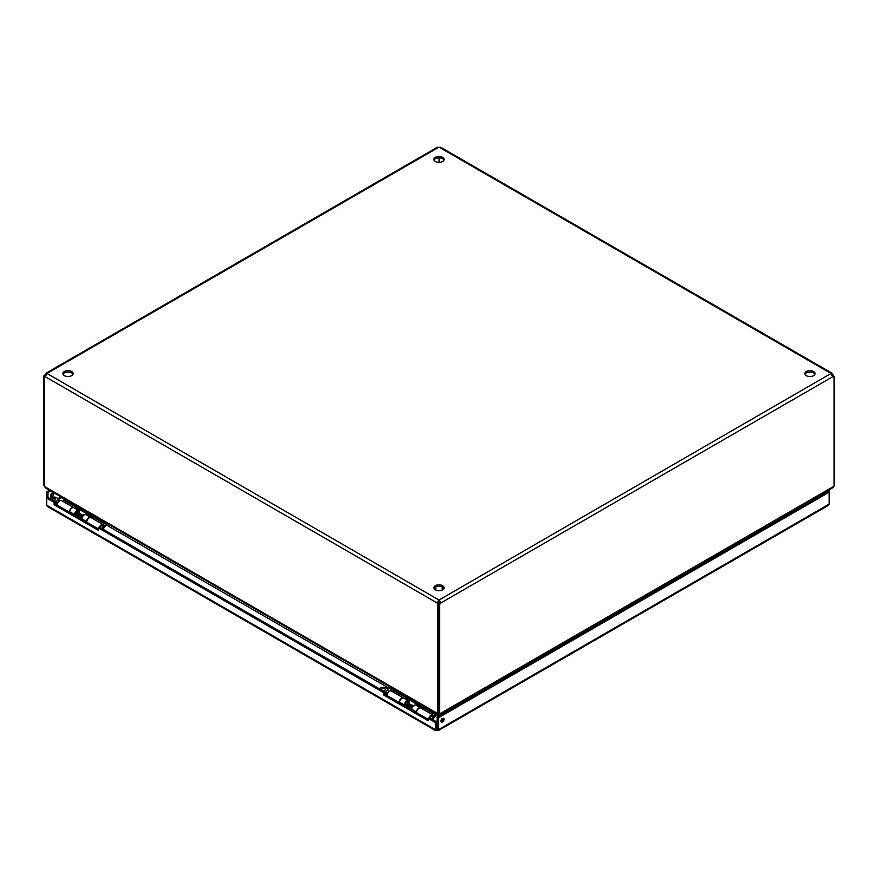 <?xml version="1.0" encoding="UTF-8"?>
<svg xmlns="http://www.w3.org/2000/svg" width="878" height="878" viewBox="0 0 878 878"><rect width="100%" height="100%" fill="white"/><g stroke="black" fill="none" stroke-linecap="round" stroke-linejoin="round"><path stroke-width="1.32" d="M438.001 730.759L828.514 505.3L829.183 504.082L436.937 730.551L46.753 505.278L47.423 506.496L435.883 730.759M438.341 729.739L438.341 717.842L437.123 717.139L437.123 729.036L438.341 729.739L436.937 730.551L435.532 729.739L436.761 729.036L436.761 721.903L435.532 722.605L435.532 729.739M436.937 730.551L436.761 729.036M46.753 505.278L46.753 498.144L54.118 502.392L54.118 504.773L98.424 530.356L98.424 527.974L383.862 692.764L383.862 695.146L428.168 720.728L428.168 718.347L435.532 722.605M52.395 492.92A2.195 1.262 -60 0 1 50.88 495.927A2.195 1.262 -60 0 1 50.573 496.07M49.464 490.198L46.753 491.757L46.753 498.144L47.972 497.431L55.347 501.689L55.347 504.071L98.424 528.94M438.341 717.842L829.183 492.196L828.536 490.198M442.468 722.012A2.195 1.262 120 0 0 443.895 720.081A2.195 1.262 120 0 0 443.555 718.325A2.195 1.262 120 0 0 441.371 719.587A2.195 1.262 120 0 0 441.371 722.122A2.195 1.262 120 0 0 442.468 722.012M829.183 490.572L827.965 491.274L829.183 492.196L829.183 504.082M428.168 718.347L429.386 717.644L436.761 721.903M383.862 695.146L385.08 694.443L428.168 719.323M383.862 692.764L385.08 692.062L385.08 694.443M98.424 527.974L99.642 527.272L385.08 692.062M54.118 504.773L55.347 504.071M54.118 502.392L55.347 501.689M47.972 497.431L47.972 492.47L46.753 491.757M52.098 496.63A2.195 1.262 -60 0 1 51.001 496.739A2.195 1.262 -60 0 1 51.001 494.215A2.195 1.262 -60 0 1 53.196 492.942A2.195 1.262 -60 0 1 53.525 494.709A2.195 1.262 -60 0 1 52.098 496.63M47.972 492.47L50.683 490.901M827.317 490.901L827.965 491.274M440.943 721.442A2.195 1.262 120 0 0 441.239 721.31A2.195 1.262 120 0 0 442.764 718.292M827.965 491.482L437.123 717.139M813.588 371.493A5.103 2.941 0 0 0 808.023 370.856A5.103 2.941 0 0 0 804.874 373.578A5.103 2.941 0 0 0 809.977 376.519A5.103 2.941 0 0 0 815.08 373.578A5.103 2.941 0 0 0 813.588 371.493M442.611 585.681A5.103 2.941 0 0 0 437.046 585.044A5.103 2.941 0 0 0 433.897 587.766A5.103 2.941 0 0 0 439 590.707A5.103 2.941 0 0 0 444.103 587.766A5.103 2.941 0 0 0 442.611 585.681M442.611 157.316A5.103 2.941 0 0 0 437.046 156.679A5.103 2.941 0 0 0 433.897 159.401A5.103 2.941 0 0 0 439 162.342A5.103 2.941 0 0 0 444.103 159.401A5.103 2.941 0 0 0 442.611 157.316M71.634 371.493A5.103 2.941 0 0 0 66.07 370.856A5.103 2.941 0 0 0 62.92 373.578A5.103 2.941 0 0 0 68.023 376.519A5.103 2.941 0 0 0 73.126 373.578A5.103 2.941 0 0 0 71.634 371.493M46.073 374.961L45.228 374.467L46.962 373.468A1.635 0.944 180 0 1 46.973 373.578A1.635 0.944 180 0 1 46.962 373.688L45.228 376.695A1.635 0.944 60 0 1 45.129 376.761A1.635 0.944 60 0 1 44.613 376.816L45.36 376.377M438.901 603.197L437.683 603.746A1.635 0.944 60 0 1 437.068 602.923L438.802 599.926A1.635 0.944 180 0 1 439.198 599.926L440.932 602.923L832.772 376.695L831.038 373.688A1.635 0.944 180 0 1 831.027 373.578A1.635 0.944 180 0 1 831.038 373.468L832.026 373.205L440.668 147.252M440.932 148.239L439.198 147.241A1.635 0.944 180 0 1 438.802 147.241L437.068 148.239M814.927 374.28A5.103 2.941 0 0 0 813.588 372.909A5.103 2.941 0 0 0 808.605 372.151A5.103 2.941 0 0 0 805.027 374.28M443.95 588.469A5.103 2.941 0 0 0 442.611 587.086A5.103 2.941 0 0 0 437.628 586.328A5.103 2.941 0 0 0 434.05 588.469M443.95 160.103A5.103 2.941 0 0 0 442.611 158.72A5.103 2.941 0 0 0 437.628 157.974A5.103 2.941 0 0 0 434.05 160.103M72.973 374.28A5.103 2.941 0 0 0 71.634 372.909A5.103 2.941 0 0 0 66.651 372.151A5.103 2.941 0 0 0 63.073 374.28M437.332 147.252L45.974 373.205L46.962 373.468L438.802 147.241M439.198 147.241L832.772 374.467A1.635 0.944 -120 0 0 833.387 375.29L832.41 375.861M831.038 373.468L439.198 599.926L439.198 601.331A1.635 0.944 0 0 0 438.802 601.331L438.802 599.926L46.962 373.468M45.228 374.467A1.635 0.944 -60 0 1 43.9 375.652L43.9 485.457L44.613 485.863M45.228 376.695L437.068 602.923L438.802 601.331M44.613 376.816L44.613 486.566L438.813 714.165L437.595 713.463L438.385 713.101M437.683 603.746L437.683 713.507M439.198 601.331L440.932 602.923A1.635 0.944 120 0 1 439.615 604.119L438.385 603.405A1.635 0.944 120 0 0 439.713 602.22M440.043 715.449L440.043 714.494L832.651 487.828L834.1 486.16L834.1 376.355A1.635 0.944 120 0 1 832.871 376.761A1.635 0.944 120 0 1 832.772 376.695M438.385 603.405L438.385 713.21L439.615 713.913L439.615 604.119M439.615 713.913L833.31 486.621M831.927 374.961L832.772 374.467M833.387 375.949L833.387 375.29M45.118 376.519L43.9 375.652M44.69 486.621L45.349 487.828L437.957 714.494L437.957 716.437L436.114 715.372M832.465 375.982A1.635 0.944 120 0 0 832.882 375.652L834.1 376.355M439.099 162.342L439.099 157.864M438.287 602.22A1.635 0.944 -120 0 0 438.901 603.043M438.813 714.165L438.813 716.163M439.187 715.943L439.187 714.165M63.929 498.869L64.094 499.977M64.094 500.581L63.578 500.284L64.621 499.681M423.328 707.986L406.635 698.35M393.849 690.964L106.359 524.989M93.573 517.603L76.88 507.967M813.577 499.791L812.754 499.319M813.796 498.715L814.235 499.417M100.092 527.524A2.096 1.207 -60 0 1 101.365 525.977A2.096 1.207 -60 0 1 102.408 525.867A2.096 1.207 -60 0 1 102.748 526.273L103.308 527.656A1.097 0.637 -60 0 1 102.836 529.105M83.871 515.166L83.52 514.969A2.096 1.207 120 0 0 83.004 514.881A2.096 1.207 120 0 0 80.985 517.636A2.096 1.207 120 0 0 81.083 518.196A2.096 1.207 120 0 0 81.424 518.602L81.764 518.799M101.848 528.545A1.097 0.637 -60 0 1 103.308 527.656M82.422 515.068A1.46 0.845 120 0 0 82.06 515.002A1.46 0.845 120 0 0 80.963 515.891M77.703 512.489A1.46 0.845 120 0 0 77.473 512.214A1.46 0.845 120 0 0 76.353 512.598A1.46 0.845 120 0 0 75.717 514.069A1.46 0.845 120 0 0 76.013 514.738L76.726 515.145M77.44 512.159A2.096 1.207 120 0 0 77.341 511.611A2.096 1.207 120 0 0 77.319 511.556M75.201 514.936A2.096 1.207 120 0 0 75.431 514.925L76.166 514.826M54.831 503.884L57.322 504.685M49.816 498.495L50.968 497.541C54.666 496.421 57.114 497.157 58.332 499.736L59.155 500.899M58.321 502.216L54.831 501.799M58.541 500.471A2.788 1.602 -60 0 0 58.321 499.78L58.848 500.723M52.395 499.856A1.822 1.054 0 0 0 54.381 500.087A1.822 1.054 0 0 0 55.501 499.11A1.822 1.054 0 0 0 53.69 498.067A1.822 1.054 0 0 0 51.868 499.11A1.822 1.054 0 0 0 52.395 499.856M58.694 500.625L58.222 499.264L55.138 501.579M69.362 512.17A3.556 2.052 -60 0 1 70.898 508.56A3.556 2.052 -60 0 1 73.664 507.583L61.592 500.614A3.556 2.052 120 0 0 58.826 501.59A3.556 2.052 120 0 0 57.3 505.201M64.763 499.352L64.478 499.999A0.955 0.549 120 0 1 64.237 500.405L63.26 501.579M59.572 496.037A2.919 1.679 0 0 0 60.319 496.794L60.319 496.476M97.754 518.075L60.319 496.794M97.754 518.393A2.919 1.679 0 0 0 99.06 518.832M106.414 523.079L106.029 523.99A0.955 0.549 -60 0 1 105.788 524.396L103.231 527.458M100.048 527.502A2.184 1.262 -60 0 1 102.452 525.801A2.184 1.262 -60 0 1 102.902 526.646M102.945 526.767L103.878 526.24A3.556 2.052 120 0 0 103.143 524.605A3.556 2.052 120 0 0 99.159 527.546M102.902 529.149L106.249 525.11A2.327 1.35 -60 0 0 106.853 524.133L107.127 523.486M76.046 508.966L76.77 508.099A2.327 1.35 -60 0 0 77.242 507.374M64.237 500.405L76.309 507.374L75.332 508.549M92.739 518.602L93.716 517.427A0.955 0.549 120 0 0 93.968 517.021L64.478 499.999M103.143 524.605L91.071 517.636A3.556 2.052 120 0 0 88.316 518.613A3.556 2.052 120 0 0 86.779 522.223M429.858 717.908A2.096 1.207 -60 0 1 431.12 716.36A2.096 1.207 -60 0 1 432.174 716.25A2.096 1.207 -60 0 1 432.503 716.657L433.073 718.039A1.097 0.637 -60 0 1 432.591 719.488M413.714 705.594L413.286 705.352A2.096 1.207 120 0 0 412.759 705.264A2.096 1.207 120 0 0 410.75 708.019A2.096 1.207 120 0 0 410.849 708.579A2.096 1.207 120 0 0 411.178 708.985L411.606 709.226M431.614 718.928A1.097 0.637 -60 0 1 433.073 718.039M412.177 705.451A1.46 0.845 120 0 0 411.815 705.385A1.46 0.845 120 0 0 410.805 706.164M407.458 702.883A1.46 0.845 120 0 0 407.227 702.598A1.46 0.845 120 0 0 406.108 702.982A1.46 0.845 120 0 0 405.471 704.452A1.46 0.845 120 0 0 405.768 705.122L406.558 705.583M407.194 702.554A2.096 1.207 120 0 0 407.107 702.005L407.381 702.685M405.043 705.319A2.096 1.207 120 0 0 405.186 705.308L405.932 705.21M384.586 694.268L387.088 695.069M379.57 688.879L380.723 687.924C384.421 686.815 386.88 687.54 388.087 690.119L388.91 691.282M388.076 692.599L384.586 692.182M388.296 690.854A2.788 1.602 -60 0 0 388.087 690.163L388.614 691.107M382.16 690.24A1.822 1.054 0 0 0 384.136 690.47A1.822 1.054 0 0 0 385.266 689.504A1.822 1.054 0 0 0 383.445 688.451A1.822 1.054 0 0 0 381.623 689.504A1.822 1.054 0 0 0 382.16 690.24M388.449 691.008L387.977 689.647L384.904 691.963M399.128 702.554A3.556 2.052 -60 0 1 400.653 698.943A3.556 2.052 -60 0 1 403.419 697.966L391.347 691.008A3.556 2.052 120 0 0 388.592 691.974A3.556 2.052 120 0 0 387.055 695.585M394.518 689.735L394.244 690.382A0.955 0.549 120 0 1 393.992 690.788L393.015 691.963M389.327 686.42A2.919 1.679 0 0 0 390.084 687.178L390.084 686.859M427.509 708.469L390.084 687.178M427.509 708.787A2.919 1.679 0 0 0 428.815 709.215M436.179 713.463L435.795 714.374A0.955 0.549 -60 0 1 435.543 714.78L432.986 717.842M429.814 717.886A2.184 1.262 -60 0 1 432.206 716.185A2.184 1.262 -60 0 1 432.656 717.03M432.711 717.15L433.633 716.624A3.556 2.052 120 0 0 432.898 714.988A3.556 2.052 120 0 0 428.925 717.908M432.656 719.532L436.004 715.504A2.327 1.35 -60 0 0 436.607 714.516L436.882 713.88M405.801 699.349L406.525 698.482A2.327 1.35 -60 0 0 407.008 697.758M393.992 690.788L406.064 697.758L405.087 698.932M422.494 708.985L423.481 707.811A0.955 0.549 120 0 0 423.723 707.405L394.244 690.382M432.898 714.988L420.825 708.019A3.556 2.052 120 0 0 418.071 708.996A3.556 2.052 120 0 0 416.534 712.607M408.654 701.017L409.96 700.271M416.249 712.442L416.326 711.882A3.556 2.052 -60 0 1 418.049 708.623A3.556 2.052 -60 0 1 420.584 707.877L415.876 705.166A3.556 2.052 120 0 0 413.34 705.912A3.556 2.052 120 0 0 411.617 709.172L411.541 709.72M399.413 702.718L399.49 702.17A3.556 2.052 -60 0 1 401.213 698.91A3.556 2.052 -60 0 1 403.748 698.164L408.457 700.874A3.556 2.052 -60 0 1 409.027 703.629M408.215 703.168A2.184 1.262 120 0 0 407.765 702.071A2.184 1.262 120 0 0 406.218 702.532A2.184 1.262 120 0 0 405.153 704.529L404.967 705.923M405.493 706.23L405.669 705.89A2.184 1.262 120 0 0 406.569 705.791M404.121 705.44L404.198 704.88A3.556 2.052 -60 0 1 405.921 701.632A3.556 2.052 -60 0 1 408.457 700.874M410.048 708.853A6.881 3.973 -60 0 1 409.872 707.734L409.806 706.428L410.783 705.802L410.849 707.119M406.744 706.955A6.881 3.973 -60 0 1 406.58 705.835L406.514 704.518L407.491 703.904L410.783 705.802M405.669 705.89L405.021 705.517M409.806 706.428L406.514 704.518M78.811 510.59L80.117 509.833M86.406 522.004L86.483 521.455A3.556 2.052 -60 0 1 88.206 518.196A3.556 2.052 -60 0 1 90.741 517.449L86.033 514.727A3.556 2.052 120 0 0 83.498 515.474A3.556 2.052 120 0 0 81.775 518.733L81.698 519.293M69.571 512.291L69.647 511.731A3.556 2.052 -60 0 1 71.37 508.472A3.556 2.052 -60 0 1 73.906 507.725L78.614 510.447A3.556 2.052 -60 0 1 79.185 513.202M78.372 512.73A2.184 1.262 120 0 0 77.922 511.644A2.184 1.262 120 0 0 76.375 512.093A2.184 1.262 120 0 0 75.321 514.091L75.124 515.485M75.651 515.792L75.826 515.463A2.184 1.262 120 0 0 76.737 515.364L76.671 514.091L77.648 513.465L80.941 515.375L81.006 516.681M74.279 515.002L74.356 514.453A3.556 2.052 -60 0 1 76.079 511.194A3.556 2.052 -60 0 1 78.614 510.447M80.205 518.426A6.881 3.973 -60 0 1 80.03 517.307L79.975 515.99L80.941 515.375M76.913 516.516A6.881 3.973 -60 0 1 76.737 515.397L80.03 517.307M75.826 515.463L75.179 515.079M79.975 515.99L76.671 514.091M816.814 497.925L815.991 497.442M61.734 497.606L58.343 499.56M57.805 498.682L60.703 497.014M817.023 496.849L817.846 497.332M56.642 501.996A2.096 1.207 120 0 0 56.642 504.29M106.029 523.99L93.968 517.021M93.716 517.427L105.788 524.396M386.397 692.38A2.096 1.207 120 0 0 386.397 694.674M435.795 714.374L423.723 707.405M423.481 707.811L435.543 714.78M411.617 709.172L416.326 711.882M399.49 702.17L404.198 704.88M406.58 705.835L409.872 707.734M81.775 518.733L86.483 521.455M69.647 511.731L74.356 514.453M435.795 586.877L435.795 590.049M442.205 586.877L442.205 590.049M82.06 515.002L83.004 514.881M77.473 512.214L82.258 514.98M77.626 512.302L77.341 511.611M411.815 705.385L412.759 705.264M407.227 702.598L412.023 705.363"/></g></svg>
